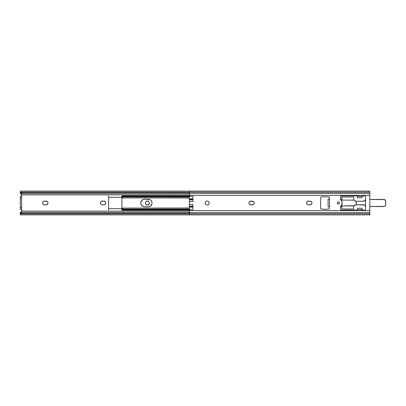 <?xml version="1.0" encoding="UTF-8"?>
<svg xmlns="http://www.w3.org/2000/svg" width="406" height="406" viewBox="0 0 406 406"><rect width="100%" height="100%" fill="white"/><g stroke="black" fill="none" stroke-linecap="round" stroke-linejoin="round"><path stroke-width="0.61" d="M146.317 201.34L145.764 201.889A2 2 0 0 0 145.429 202.995A2 2 0 0 1 147.429 201A2 2 0 0 1 149.423 203A2 2 0 0 0 145.769 201.889M100.515 203.716L100.373 203A1.863 1.863 0 0 0 102.241 204.863A1.863 1.863 0 0 1 100.373 203L100.921 201.68L102.241 201.137L104.875 201.452L105.702 203A1.863 1.863 0 0 0 103.84 201.137A1.863 1.863 0 0 1 105.702 203A1.863 1.863 0 0 1 103.84 204.863L101.876 204.827L100.688 204.035M47.857 203.716L46.497 204.827L44.173 204.827L43.219 204.32L42.671 203A1.863 1.863 0 0 0 44.538 204.863A1.863 1.863 0 0 1 42.671 203L42.706 202.635L42.671 203A1.863 1.863 0 0 1 44.538 201.137L47.167 201.452L47.857 202.284L47.964 203.365M20.802 212.033L21.873 210.907L21.63 209.943L20.742 209.526L21.523 209.831L21.894 210.582L21.203 209.618M21.097 196.418L21.894 195.413L21.523 196.169L20.742 196.474L21.812 195.753L21.873 195.093L21.356 194.342L21.894 195.418A1.152 1.152 0 0 1 21.63 196.057L21.203 196.377M149.271 202.234L149.423 203A2 2 0 0 1 147.429 205A2 2 0 0 1 145.429 203L145.581 202.234M148.84 201.589L149.088 201.889M146.317 204.66L145.429 203A2 2 0 0 0 145.764 204.106M21.63 209.943A1.152 1.152 0 0 1 21.894 210.587L21.802 211.14L189.419 211.14L21.802 211.14L20.3 212.374L20.3 213.48M189.419 194.86L21.802 194.86L189.419 194.86M149.388 203.391L148.19 204.847L146.662 204.847M146.662 201.153L148.535 201.34M105.667 203.365L105.154 204.32L103.84 204.863A1.863 1.863 0 0 0 105.702 203.005M42.706 202.635L43.498 201.452L44.538 201.137A1.863 1.863 0 0 0 42.671 202.995M20.361 213.257L20.95 212.673L22.076 212.414L189.419 212.414L22.076 212.414A1.776 1.142 180 0 0 20.67 212.861L20.3 213.46L20.3 214.896L369.81 214.896L369.81 213.693L189.419 213.693L189.419 214.896L189.419 213.693L369.81 213.693L369.81 210.587L189.419 210.587L189.419 212.47L369.81 212.47L189.419 212.47L189.419 213.693L189.419 210.587L369.81 210.587L369.81 195.413L189.419 195.413L189.419 196.276L192.967 196.276L192.967 201.584L189.419 201.584L189.419 204.416L192.967 204.416L192.967 209.724L189.419 209.724L189.419 210.587L189.419 209.724L192.967 209.724L192.967 208.938M20.3 213.693L20.3 212.79L20.757 212.79L20.3 212.79L20.3 214.896M20.3 196.474L20.3 209.526L21.63 209.526L21.63 196.474L20.3 196.474L20.3 198.25L21.63 198.25L21.63 207.75L20.3 207.75L20.3 198.25L21.63 198.25L21.63 196.474L20.3 196.474M21.899 195.347L21.65 194.606M21.482 211.567L21.863 210.953M20.412 214.19L20.3 214.525L20.412 214.19M20.736 213.825L189.419 213.825L20.736 213.825A1.776 1.142 0 0 1 22.076 213.434L20.736 213.825M189.419 213.434L22.076 213.434L189.419 213.434M22.076 212.414L22.076 213.434L22.076 212.414M21.016 209.557L20.742 209.526A1.152 1.152 0 0 1 21.802 211.14L20.3 212.374L20.3 212.79M20.3 192.52L20.3 193.21L20.757 193.21L20.3 193.21L20.3 193.626L21.802 194.86A1.152 1.152 0 0 1 20.742 196.474M21.356 194.342L20.3 193.626L20.3 192.54L20.67 193.139A1.776 1.142 0 0 0 22.076 193.586L20.427 192.85M189.419 193.586L22.076 193.586L189.419 193.586M189.419 192.566L22.076 192.566L22.076 193.586L22.076 192.566L189.419 192.566M189.419 192.175L20.736 192.175L22.076 192.566A1.776 1.142 180 0 1 20.736 192.175L189.419 192.175M20.3 191.475L20.3 192.54L20.3 191.475M20.3 193.21L20.3 192.307M20.3 207.75L20.3 209.526L21.63 209.526L21.63 207.75L20.3 207.75M46.132 204.863A1.863 1.863 0 0 0 47.999 203A1.863 1.863 0 0 0 46.132 201.137A1.863 1.863 0 0 1 47.999 203A1.863 1.863 0 0 1 46.132 204.863L44.538 204.863M44.538 201.137L46.132 201.137M103.84 204.863L102.241 204.863M101.525 201.28A1.863 1.863 0 0 0 100.373 203A1.863 1.863 0 0 1 102.241 201.137L103.84 201.137M145.769 204.111A2 2 0 0 0 149.423 203M108.59 195.946L108.59 197.301L121.901 197.301L108.59 197.301L108.59 210.054M121.901 208.699L108.59 208.699L121.901 208.699L121.901 197.301L121.901 208.699M108.59 196.179L108.59 209.821M151.753 201.554A3.771 3.771 0 0 0 150.941 200.336A3.771 3.771 0 0 1 148.271 206.771A3.771 3.771 0 0 0 151.753 204.446M150.367 206.136L151.758 204.446A3.771 3.771 0 0 0 151.971 203.736L150.936 205.669A3.771 3.771 0 0 0 152.042 203.005A3.771 3.771 0 0 1 148.271 206.771A3.771 3.771 0 0 0 150.936 205.669L149.007 206.7L143.805 206.7L141.872 205.669L141.055 204.446L140.77 203L141.055 201.554L142.445 199.864L143.805 199.3L148.271 199.229A3.771 3.771 0 0 1 150.936 200.331A3.771 3.771 0 0 0 148.271 199.229L150.367 199.864L151.408 200.904L151.971 202.264A3.771 3.771 0 0 0 151.758 201.559L150.936 200.331A3.771 3.771 0 0 0 148.271 199.229A3.771 3.771 0 0 1 152.042 203L151.971 203.736L152.042 203A3.771 3.771 0 0 0 150.941 200.336M121.901 196.164L122.774 196.164L121.901 196.164L121.901 195.824L121.901 196.656L121.901 196.164M121.901 196.656L123.678 195.986L123.678 196.534L123.678 195.986L189.419 195.986L123.678 195.986L121.901 196.656L121.901 197.991L121.932 196.646M123.678 196.534L189.419 196.534L123.678 196.534L122.988 196.854L189.419 196.854L122.988 196.854L121.932 197.854L189.419 197.854L121.901 197.93L122.292 197.25L123.678 196.534M121.901 209.344L121.901 210.191L121.901 209.836L122.774 209.836L121.901 209.836L121.901 208.07L189.419 208.146L121.932 208.146L122.988 209.146L189.419 209.146L122.988 209.146L123.678 209.466L189.419 209.466L123.678 209.466L123.678 210.014L189.419 210.014L123.678 210.014L123.678 209.466L122.292 208.75L121.901 208.009L121.901 209.344L123.678 210.014L121.932 209.354M142.445 199.864L141.405 200.904L140.841 202.264L140.841 203.736L141.405 205.096M143.805 206.7L144.541 206.771A3.771 3.771 0 0 1 140.77 203A3.771 3.771 0 0 1 144.541 199.229A3.771 3.771 0 0 0 140.77 202.995A3.771 3.771 0 0 0 144.541 206.771L148.271 206.771M151.758 204.446L151.971 203.736M151.971 202.264L151.758 201.554M149.712 199.513L144.541 199.229M121.901 197.879L189.419 197.991M121.901 196.499L121.901 196.88M121.901 210.176L189.419 210.191M189.419 208.009L121.901 208.121M339.512 203A1.132 1.132 0 0 1 338.381 204.132A1.132 1.132 0 0 1 337.249 203L337.584 202.198L338.381 201.868L339.183 202.198L339.512 203L339.183 203.802L338.381 204.132L337.584 203.802L337.249 203A1.132 1.132 0 0 1 338.381 201.868A1.132 1.132 0 0 1 339.512 203M307.428 201.452L310.062 201.137A1.863 1.863 0 0 1 311.93 203A1.863 1.863 0 0 1 310.062 204.863A1.863 1.863 0 0 0 311.097 204.553L308.464 204.863A1.863 1.863 0 0 1 306.601 203A1.863 1.863 0 0 1 308.464 201.137A1.863 1.863 0 0 0 306.601 203L306.743 203.716L306.601 203A1.863 1.863 0 0 0 308.464 204.863L307.428 204.548L306.743 203.716M250.761 201.137L253.395 201.452A1.863 1.863 0 0 0 252.359 201.137L249.726 201.452A1.863 1.863 0 0 0 248.898 203A1.863 1.863 0 0 1 250.761 201.137A1.863 1.863 0 0 0 249.731 201.447M207.938 204.847L208.283 204.66A2 2 0 0 0 209.171 203.005A2 2 0 0 1 207.172 205A2 2 0 0 1 205.177 203A2 2 0 0 0 208.278 204.665M311.788 203.716L311.788 202.284L311.889 203.365L311.382 204.32M306.743 202.284L307.149 201.68M252.359 201.137A1.863 1.863 0 0 1 254.222 203A1.863 1.863 0 0 1 252.359 204.863A1.863 1.863 0 0 0 253.39 204.553L250.395 204.827L249.04 203.716M254.08 203.716L254.08 202.284L254.186 203.365L253.679 204.32M249.04 202.284L249.441 201.68M249.731 204.553A1.863 1.863 0 0 0 250.761 204.863A1.863 1.863 0 0 1 248.898 203L248.934 202.635M208.278 201.335A2 2 0 0 0 206.786 201.041L207.172 201L206.781 201.041A2 2 0 0 0 205.177 203L205.213 203.391L205.177 203A2 2 0 0 1 207.172 201A2 2 0 0 1 209.171 203L209.131 202.609L209.171 203A2 2 0 0 0 208.588 201.589L209.131 202.609M207.938 201.153L208.283 201.34A2 2 0 0 1 208.582 201.584M206.06 201.34L206.41 201.153M205.761 204.411L205.213 203.391M206.41 204.847L206.06 204.66M362.015 209.389L362.259 209.841L357.437 209.658L356.671 210.1L357.407 209.709M356.844 210.085L357.163 209.953M362.259 209.841L362.883 210.1L362.259 209.841M365.532 209.389L364.832 210.085L362.883 210.1A0.888 0.888 0 0 1 362.116 209.658L361.995 208.237L357.559 208.237L357.437 209.658A0.888 0.888 0 0 1 356.671 210.1L341.319 210.085L340.619 209.389L340.604 207.263A2.664 2.664 0 0 1 341.258 205.512L342.202 203L341.959 201.66L340.979 200.102A0.442 0.442 0 0 0 341.045 200.112L341.933 199.671L341.492 200.112L353.783 200.112L355.752 201.254L356.402 203A2.664 2.664 0 0 1 354.123 205.634L353.768 205.918L353.743 207.217L353.783 205.888L341.659 205.918M357.539 196.611L357.3 196.159L362.116 196.342L362.883 195.9L362.147 196.291M362.71 195.915L362.391 196.047M357.3 196.159L356.671 195.9L357.3 196.159M357.163 196.047L356.844 195.915M340.619 196.611L341.492 195.9L356.671 195.9A0.888 0.888 0 0 1 357.437 196.342L357.559 197.763L361.995 197.763L362.116 196.342A0.888 0.888 0 0 1 362.883 195.9L364.832 195.915L365.532 196.611L365.547 209.212A0.888 0.888 0 0 1 364.659 210.1L362.883 210.1A0.888 0.888 0 0 1 361.995 209.212L361.995 208.237L357.559 208.237L357.437 209.658L362.116 209.658L361.995 209.212M329.241 199.148L328.084 199.219L328.084 206.781L329.073 206.816M329.474 198.904L329.505 207.258L329.241 206.852L329.505 207.882A1.33 1.33 0 0 1 328.175 209.212L321.958 209.212A1.33 1.33 0 0 1 320.628 207.882L320.628 198.118A1.33 1.33 0 0 1 321.958 196.788L328.175 196.788A1.33 1.33 0 0 1 329.505 198.118L329.505 198.742A0.442 0.442 0 0 1 329.078 199.184L328.388 199.209M321.019 197.174L321.958 196.788L328.175 196.788M329.403 208.39A1.33 1.33 0 0 0 329.479 208.146L329.403 208.395A1.33 1.33 0 0 1 329.114 208.826L328.175 209.212L321.958 209.212A1.33 1.33 0 0 1 320.73 208.395L320.654 208.141A1.33 1.33 0 0 0 320.73 208.39M321.699 209.186L320.73 208.395M320.73 197.61A1.33 1.33 0 0 0 320.654 197.854L320.852 197.377M328.434 196.814L329.479 197.859A1.33 1.33 0 0 0 329.403 197.61M340.644 206.786L340.979 205.898A0.442 0.442 0 0 1 341.045 205.888A0.442 0.442 0 0 0 340.984 205.888M340.771 199.676L340.604 196.788A0.888 0.888 0 0 1 341.492 195.9L356.671 195.9A0.888 0.888 0 0 1 357.559 196.788L357.559 197.763L361.995 197.763L362.116 196.342L357.437 196.342L357.559 196.788M311.889 202.635A1.863 1.863 0 0 0 310.062 201.137L311.097 201.452L311.788 202.284M253.4 204.548A1.863 1.863 0 0 0 253.4 201.452L254.08 202.284M209.131 203.391L208.582 204.411M207.172 205L206.781 204.959M205.213 202.609L205.761 201.589M207.172 201L207.562 201.041M20.3 191.104L189.419 191.104L189.419 193.53L369.81 193.53L369.81 192.307L189.419 192.307L189.419 195.413L369.81 195.413L369.81 193.53L189.419 193.53L189.419 209.724L189.419 207.101L192.967 207.101L189.419 207.101L189.419 206.542L192.967 206.542L189.419 206.542L189.419 206.131L192.967 206.131L189.419 206.131L189.419 204.416L192.967 204.416L192.967 209.724M369.81 191.104L189.419 191.104L189.419 192.307L369.81 192.307L369.81 191.104L369.81 214.896M189.856 192.175L369.374 192.175M369.374 213.825L189.856 213.825M248.898 203A1.863 1.863 0 0 0 249.72 204.548M252.359 204.863L250.761 204.863M311.103 204.548A1.863 1.863 0 0 0 311.889 203.365M308.464 201.137L310.062 201.137M310.062 204.863L308.464 204.863M192.967 197.057L192.967 196.276L189.419 196.276L189.419 198.899L192.967 198.899L189.419 198.899L189.419 199.209L192.967 199.209L189.419 199.209L189.419 199.869L192.967 199.869L189.419 199.869L189.419 201.584L192.967 201.584L192.967 201.011M192.967 199.458L189.419 199.458L192.967 199.458M192.967 206.791L189.419 206.791L192.967 206.791M192.967 204.989L192.967 204.416M192.967 196.276L192.967 201.584M364.659 195.9A0.888 0.888 0 0 1 365.547 196.788A0.888 0.888 0 0 0 364.659 195.9L362.883 195.9A0.888 0.888 0 0 0 361.995 196.788M341.487 195.9A0.888 0.888 0 0 0 340.604 196.788L340.604 198.737A2.664 2.664 0 0 0 341.258 200.488A3.816 3.816 0 0 0 341.258 200.488A3.816 3.816 0 0 1 341.258 205.512A3.816 3.816 0 0 0 341.263 205.507A2.664 2.664 0 0 0 340.604 207.263L340.604 209.212A0.888 0.888 0 0 0 341.487 210.1A0.888 0.888 0 0 1 340.604 209.212M342.136 203.69A3.816 3.816 0 0 0 342.136 202.31M357.559 209.212A0.888 0.888 0 0 1 356.671 210.1L341.492 210.1M364.659 210.1A0.888 0.888 0 0 0 365.547 209.212L365.547 196.788M329.505 198.118L329.505 207.882M329.505 198.113A1.33 1.33 0 0 0 329.479 197.859M329.403 197.605A1.33 1.33 0 0 0 329.114 197.174M321.958 196.788A1.33 1.33 0 0 0 320.73 197.605M320.628 207.882L320.628 198.118M329.479 208.141A1.33 1.33 0 0 0 329.505 207.887M329.474 207.09L329.505 207.258A0.442 0.442 0 0 0 329.078 206.816L329.241 206.852M328.388 206.791L329.078 206.816M328.089 206.781L328.089 199.219M354.58 205.527A2.664 2.664 0 0 0 356.402 203L355.752 204.746L353.768 205.918M353.971 205.685L341.492 205.888A0.442 0.442 0 0 1 341.933 206.329L341.933 208.994L353.743 208.994L353.743 207.207M341.659 200.082L341.045 200.112A0.442 0.442 0 0 1 340.984 200.112M353.743 198.793L353.743 197.006L341.933 197.006L341.933 199.671A0.442 0.442 0 0 1 341.492 200.112L353.783 200.112L353.743 198.793L353.971 200.315M353.768 200.082L354.123 200.366A2.664 2.664 0 0 1 356.402 203A2.664 2.664 0 0 0 354.58 200.473M355.017 200.665L355.412 200.924M341.933 207.217L341.933 208.994L353.743 208.994L353.783 205.888A0.442 0.442 0 0 1 354.123 205.634A0.442 0.442 0 0 0 353.743 206.075M353.743 199.925A0.442 0.442 0 0 0 354.123 200.366A0.442 0.442 0 0 1 353.783 200.112L353.743 197.006L341.933 197.006L341.933 198.783M340.35 207.085L341.324 206.461A1.731 1.731 0 0 1 340.614 206.999M365.547 206.167A1.731 1.731 0 0 1 365.08 205.639A1.822 1.822 0 0 0 363.507 204.731L355.763 204.731L363.979 204.791L365.715 206.273M369.81 206.507L384.589 206.375L385.365 205.735L385.654 204.776L385.624 200.889L384.589 199.625L369.81 199.493L383.924 199.447A1.776 1.776 0 0 1 385.7 201.224A1.776 1.776 0 0 0 383.924 199.447L369.81 199.447L383.924 199.493A1.731 1.731 0 0 1 385.654 201.224L385.7 204.776A1.776 1.776 0 0 1 383.924 206.552A1.776 1.776 0 0 0 385.7 204.776L385.7 201.224L385.654 204.776A1.731 1.731 0 0 1 383.924 206.507L369.81 206.507M365.715 199.727L363.979 201.209L355.763 201.269L363.507 201.269A1.822 1.822 0 0 0 365.08 200.361L363.507 201.269L355.727 201.224L363.507 201.269M340.614 199.001A1.731 1.731 0 0 1 341.324 199.539L341.36 199.513A1.776 1.776 0 0 0 340.609 198.95A1.776 1.776 0 0 1 341.36 199.513A4.441 4.441 0 0 0 341.796 199.996A4.441 4.441 0 0 1 341.36 199.513L340.72 199.047M363.507 204.731L355.727 204.776L364.415 204.974M385.522 205.436L385.624 205.111M385.522 200.564L385.365 200.265L385.522 200.564M385.147 200.001L384.888 199.788M384.589 199.625L384.264 199.529M365.045 200.336A1.776 1.776 0 0 1 365.547 199.782A1.776 1.776 0 0 0 365.045 200.336A1.776 1.776 0 0 1 363.507 201.224A1.776 1.776 0 0 0 365.045 200.336L365.045 200.336M341.36 206.487A1.776 1.776 0 0 1 340.609 207.05A1.776 1.776 0 0 0 341.36 206.487A4.441 4.441 0 0 1 341.796 206.004A4.441 4.441 0 0 0 341.36 206.487L341.36 206.487M363.507 204.776A1.776 1.776 0 0 1 365.045 205.664A1.776 1.776 0 0 0 365.547 206.218A1.776 1.776 0 0 1 365.045 205.664L365.045 205.664A1.776 1.776 0 0 0 363.507 204.776M369.81 206.552L383.924 206.552L369.81 206.552M365.08 200.361A1.731 1.731 0 0 1 365.547 199.833M341.324 199.539A4.481 4.481 0 0 0 341.761 200.021M341.761 205.979A4.481 4.481 0 0 0 341.324 206.461M21.254 213.566L20.3 213.566M21.254 192.434L20.3 192.434M189.419 195.809L121.901 195.809"/></g></svg>
